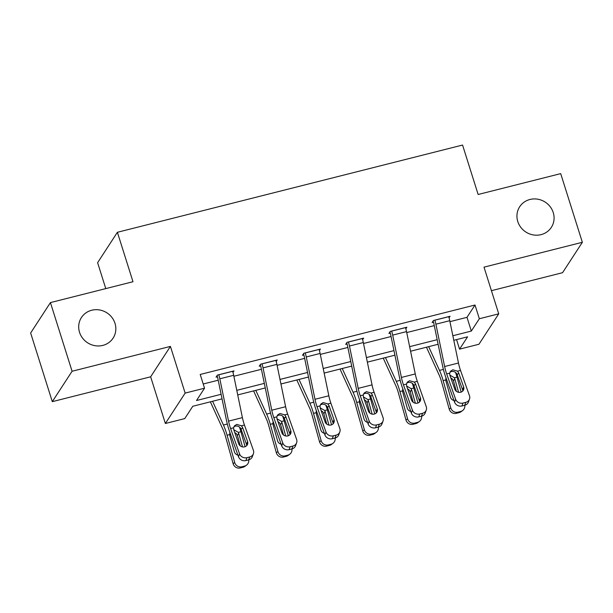 <?xml version="1.0" encoding="UTF-8"?>
<svg xmlns="http://www.w3.org/2000/svg" width="613" height="613" viewBox="0 0 613 613"><rect width="100%" height="100%" fill="white"/><g stroke="black" fill="none" stroke-linecap="round" stroke-linejoin="round"><path stroke-width="0.92" d="M114.999 323.342A18.888 17.815 -146.9 0 1 113.098 338.123A18.888 17.815 -146.9 0 1 94.977 345.678A18.888 17.815 -146.9 0 1 79.537 332.3A18.888 17.815 -146.9 0 1 81.437 317.519A18.888 17.815 -146.9 0 1 99.559 309.963A18.888 17.815 -146.9 0 1 114.999 323.342M553.24 212.581A18.888 17.815 -146.9 0 1 551.34 227.362A18.888 17.815 -146.9 0 1 533.218 234.917A18.888 17.815 -146.9 0 1 517.786 221.546A18.888 17.815 -146.9 0 1 519.678 206.765A18.888 17.815 -146.9 0 1 537.808 199.202A18.888 17.815 -146.9 0 1 553.24 212.581M222.052 398.871L192.773 406.273L184.758 418.595L165.364 423.499L185.149 393.094L204.535 388.198L196.52 400.519L221.109 394.305M150.645 376.803L170.422 346.406L72.081 371.256L50.435 302.592L30.65 332.989L52.304 401.661L150.645 376.803L165.364 423.499M105.781 288.6L97.613 262.686L117.397 232.289L462.562 145.051L478.148 194.49L560.696 173.625L582.35 242.296L484.009 267.153L498.729 313.841L478.952 344.245L459.558 349.149L467.581 336.821L453.796 340.307M491.427 290.677L562.565 272.693L582.35 242.296M456.555 339.61L459.558 349.149M72.081 371.256L52.304 401.661M449.95 321.641L466.991 317.335L475.006 305.013L200.206 374.466L204.535 388.198M203.217 383.999L218.205 380.213M233.875 376.252L261.422 369.294M277.091 365.333L304.63 358.367M320.3 354.406L347.847 347.448M363.517 343.487L391.063 336.522M406.733 332.568L434.28 325.603M449.061 317.856L450.08 316.285L433.46 320.492L432.119 322.545L433.506 322.193M405.844 328.783L406.863 327.212L390.243 331.411L388.91 333.464L390.289 333.112M362.628 339.702L363.647 338.131L347.027 342.33L345.694 344.391L347.081 344.039M319.419 350.621L320.438 349.058L303.818 353.257L302.477 355.31L303.864 354.958M276.202 361.547L277.222 359.977L260.602 364.176L259.261 366.229L260.648 365.884M232.986 372.466L234.005 370.896L217.385 375.102L216.052 377.156L217.431 376.803M170.422 346.406L185.149 393.094M475.006 305.013L479.343 318.745L498.729 313.841M50.435 302.592L132.983 281.727L117.397 232.289M438.126 344.268L410.58 351.226M394.91 355.188L367.363 362.145M351.693 366.107L324.147 373.072M308.477 377.033L280.938 383.991M265.268 387.952L237.721 394.918M452.854 335.74L471.32 331.066L479.343 318.745M236.779 390.343L264.326 383.386M279.995 379.424L307.542 372.466M323.204 368.505L350.751 361.54M366.421 357.578L393.967 350.621M409.637 346.659L437.184 339.694M466.991 317.335L471.32 331.066M448.693 316.637L448.716 316.691A10.329 2.582 75.8 0 1 449.75 320.691L458.478 363.019A14.758 3.693 -104.2 0 0 460.524 370.421L469.466 395.722A5.9 5.364 20 0 1 469.474 399.147A5.9 5.364 20 0 1 465.773 402.373L463.007 403.07L461.949 405.967L464.723 405.27L465.773 402.373M433.13 320.997L433.521 322.246A2.95 0.736 75.8 0 1 433.82 323.388L442.548 365.723A22.137 5.54 -104.2 0 0 445.62 376.819L454.555 402.128L455.612 399.224A5.9 5.364 20 0 0 463.007 403.07M434.847 320.139L434.862 320.193A10.329 2.582 75.8 0 1 435.897 324.193L444.624 366.52A14.758 3.693 -104.2 0 0 446.67 373.922L455.612 399.224M462.815 390.994A4.72 4.291 20 0 0 462.577 389.814L456.9 373.968C455.582 371.938 453.743 371.126 451.383 371.516L450.011 372.137M461.949 405.967A5.9 5.364 -160 0 1 454.555 402.128M469.474 399.147L468.416 402.044A5.9 5.364 -160 0 1 464.723 405.27M457.543 371.171L458.716 372.995L463.635 386.918A4.72 4.291 -160 0 1 463.643 389.653A4.72 4.291 -160 0 1 460.685 392.228A4.72 4.291 -160 0 1 454.769 389.155L449.858 375.24L449.658 373.164L450.555 371.217L452.823 369.8L457.543 371.171L460.524 370.421M426.449 347.219L439.123 374.98A14.758 3.693 75.8 0 1 441.552 381.792L449.199 409.086L450.793 407.906A5.9 5.686 53.6 0 0 457.919 412.166L456.325 413.338A5.9 5.686 -126.4 0 1 449.199 409.086M428.663 346.659L439.498 370.405A22.137 5.54 75.8 0 1 443.145 380.612L450.793 407.906M455.543 372.428A22.137 5.54 75.8 0 1 456.999 377.11L461.191 392.075M453.988 400.519A4.72 4.552 -126.4 0 1 450.44 397.094L445.881 380.834L445.858 378.259M449.812 375.102L454.432 377.761L454.746 378.596L453.497 381.018L456.386 391.332M460.692 411.461A5.9 5.686 53.6 0 0 462.608 410.557L461.007 411.737A5.9 5.686 -126.4 0 1 459.091 412.641L460.692 411.461L457.919 412.166M462.608 410.557A5.9 5.686 53.6 0 0 464.815 405.247M458.585 392.297L454.746 378.596M459.091 412.641L456.325 413.338M453.497 381.018L452.417 379.041L450.785 377.869M405.477 327.564L405.5 327.618A10.329 2.582 75.8 0 1 406.534 331.61L415.262 373.945A14.758 3.693 -104.2 0 0 417.307 381.34L426.25 406.649A5.9 5.364 20 0 1 426.257 410.066A5.9 5.364 20 0 1 422.564 413.292L419.79 413.99L418.733 416.894L421.506 416.189L422.564 413.292M389.914 331.917L390.312 333.173A2.95 0.736 75.8 0 1 390.604 334.315L399.331 376.643A22.137 5.54 -104.2 0 0 402.404 387.738L411.346 413.047L412.396 410.151A5.9 5.364 20 0 0 419.79 413.99M391.63 331.058L391.646 331.12A10.329 2.582 75.8 0 1 392.688 335.112L401.408 377.439A14.758 3.693 -104.2 0 0 403.461 384.841L412.396 410.151M419.599 401.913A4.72 4.291 20 0 0 419.369 400.733L413.683 384.887C412.365 382.857 410.526 382.045 408.174 382.443L406.794 383.056M418.733 416.894A5.9 5.364 -160 0 1 411.346 413.047M426.257 410.066L425.2 412.963A5.9 5.364 -160 0 1 421.506 416.189M414.327 382.091L415.507 383.922L420.418 397.837A4.72 4.291 -160 0 1 420.426 400.573A4.72 4.291 -160 0 1 417.468 403.155A4.72 4.291 -160 0 1 411.553 400.082L406.641 386.159L406.442 384.083L407.339 382.137L409.614 380.727L414.327 382.091L417.307 381.34M362.268 338.483L362.283 338.537A10.329 2.582 75.8 0 1 363.317 342.537L372.045 384.864A14.758 3.693 -104.2 0 0 374.091 392.259L383.033 417.568A5.9 5.364 20 0 1 383.041 420.985A5.9 5.364 20 0 1 379.347 424.211L376.574 424.916L375.524 427.813L378.29 427.115L379.347 424.211M346.697 342.843L347.096 344.092A2.95 0.736 75.8 0 1 347.395 345.234L356.122 387.562A22.137 5.54 -104.2 0 0 359.187 398.665L368.129 423.966L369.179 421.07A5.9 5.364 20 0 0 376.574 424.916M348.414 341.985L348.429 342.039A10.329 2.582 75.8 0 1 349.471 346.031L358.199 388.366A14.758 3.693 -104.2 0 0 360.245 395.76L369.179 421.07M376.39 412.833A4.72 4.291 20 0 0 376.152 411.66L370.467 395.806C369.149 393.784 367.317 392.964 364.957 393.362L363.578 393.975M375.524 427.813A5.9 5.364 -160 0 1 368.129 423.966M383.041 420.985L381.983 423.89A5.9 5.364 -160 0 1 378.29 427.115M371.11 393.017L372.29 394.841L377.21 408.764A4.72 4.291 -160 0 1 377.21 411.492A4.72 4.291 -160 0 1 374.259 414.074A4.72 4.291 -160 0 1 368.344 411.001L363.425 397.078L363.225 395.01L364.13 393.063L366.398 391.646L371.11 393.017L374.091 392.259M383.232 358.138L395.906 385.906A14.758 3.693 75.8 0 1 398.335 392.711L405.982 420.005L407.584 418.832A5.9 5.686 53.6 0 0 414.702 423.085L413.108 424.265A5.9 5.686 -126.4 0 1 405.982 420.005M385.454 357.578L396.289 381.324A22.137 5.54 75.8 0 1 399.937 391.531L407.584 418.832M412.327 383.355A22.137 5.54 75.8 0 1 413.783 388.037L417.974 402.994M410.779 411.438A4.72 4.552 -126.4 0 1 407.224 408.02L402.664 391.761L402.649 389.186M406.595 386.021L411.216 388.68L411.53 389.516L410.281 391.945L413.17 402.258M417.476 422.388A5.9 5.686 53.6 0 0 419.392 421.483L417.798 422.656A5.9 5.686 -126.4 0 1 415.875 423.56L417.476 422.388L414.702 423.085M419.392 421.483A5.9 5.686 53.6 0 0 421.606 416.166M415.369 403.216L411.53 389.516M415.875 423.56L413.108 424.265M410.281 391.945L409.2 389.968L407.568 388.788M340.023 369.057L352.69 396.826A14.758 3.693 75.8 0 1 355.119 403.63L362.766 430.931L364.367 429.751A5.9 5.686 53.6 0 0 371.493 434.004L369.892 435.184A5.9 5.686 -126.4 0 1 362.766 430.931M342.238 368.497L353.073 392.243A22.137 5.54 75.8 0 1 356.72 402.457L364.367 429.751M369.11 394.274A22.137 5.54 75.8 0 1 370.574 398.956L374.765 413.921M367.562 422.365A4.72 4.552 -126.4 0 1 364.007 418.94L359.456 402.68L359.433 400.105M363.379 396.94L367.999 399.607L368.313 400.442L367.072 402.864L369.961 413.177M374.259 433.307A5.9 5.686 53.6 0 0 376.175 432.403L374.581 433.583A5.9 5.686 -126.4 0 1 372.666 434.487L374.259 433.307L371.493 434.004M376.175 432.403A5.9 5.686 53.6 0 0 378.39 427.085M372.152 414.143L368.313 400.442M372.666 434.487L369.892 435.184M367.072 402.864L365.992 400.887L364.352 399.707M319.051 349.402L319.066 349.456A10.329 2.582 75.8 0 1 320.109 353.456L328.836 395.783A14.758 3.693 -104.2 0 0 330.882 403.185L339.817 428.495A5.9 5.364 20 0 1 339.824 431.912A5.9 5.364 20 0 1 336.131 435.138L333.365 435.835L332.307 438.732L335.073 438.034L336.131 435.138M303.489 353.762L303.879 355.011A2.95 0.736 75.8 0 1 304.178 356.153L312.906 398.488A22.137 5.54 -104.2 0 0 315.971 409.584L324.913 434.893L325.97 431.989A5.9 5.364 20 0 0 333.365 435.835M305.197 352.904L305.22 352.958A10.329 2.582 75.8 0 1 306.255 356.958L314.982 399.285A14.758 3.693 -104.2 0 0 317.028 406.687L325.97 431.989M333.173 423.759A4.72 4.291 20 0 0 332.936 422.579L327.258 406.733C325.94 404.703 324.101 403.89 321.741 404.289L320.361 404.902M332.307 438.732A5.9 5.364 -160 0 1 324.913 434.893M339.824 431.912L338.774 434.809A5.9 5.364 -160 0 1 335.073 438.034M327.894 403.936L329.074 405.76L333.993 419.683A4.72 4.291 -160 0 1 333.993 422.418A4.72 4.291 -160 0 1 331.043 425.001A4.72 4.291 -160 0 1 325.128 421.92L320.208 408.005L320.009 405.929L320.913 403.982L323.181 402.572L327.894 403.936L330.882 403.185M275.835 360.329L275.85 360.383A10.329 2.582 75.8 0 1 276.892 364.375L285.62 406.71A14.758 3.693 -104.2 0 0 287.666 414.104L296.608 439.414A5.9 5.364 20 0 1 296.608 442.831A5.9 5.364 20 0 1 292.914 446.057L290.148 446.754L289.091 449.658L291.865 448.954L292.914 446.057M260.272 364.681L260.663 365.938A2.95 0.736 75.8 0 1 260.962 367.08L269.689 409.407A22.137 5.54 -104.2 0 0 272.762 420.503L281.696 445.812L282.754 442.915A5.9 5.364 20 0 0 290.148 446.754M261.989 363.831L262.004 363.884A10.329 2.582 75.8 0 1 263.038 367.877L271.766 410.212A14.758 3.693 -104.2 0 0 273.812 417.606L282.754 442.915M289.957 434.678A4.72 4.291 20 0 0 289.719 433.506L284.041 417.652C282.723 415.622 280.884 414.809 278.524 415.208L277.145 415.821M289.091 449.658A5.9 5.364 -160 0 1 281.696 445.812M296.608 442.831L295.558 445.728A5.9 5.364 -160 0 1 291.865 448.954M284.677 414.863L285.857 416.687L290.777 430.602A4.72 4.291 -160 0 1 290.784 433.337A4.72 4.291 -160 0 1 287.826 435.92A4.72 4.291 -160 0 1 281.911 432.847L276.992 418.924L276.8 416.855L277.697 414.901L279.965 413.491L284.677 414.863L287.666 414.104M232.618 371.248L232.641 371.302A10.329 2.582 75.8 0 1 233.676 375.302L242.403 417.629A14.758 3.693 -104.2 0 0 244.449 425.031L253.391 450.333A5.9 5.364 20 0 1 253.399 453.75A5.9 5.364 20 0 1 249.698 456.976L246.932 457.681L245.874 460.578L248.648 459.88L249.698 456.976M217.056 375.608L217.454 376.857A2.95 0.736 75.8 0 1 217.745 377.999L226.473 420.334A22.137 5.54 -104.2 0 0 229.546 431.429L238.488 456.731L239.537 453.835A5.9 5.364 20 0 0 246.932 457.681M218.772 374.75L218.787 374.804A10.329 2.582 75.8 0 1 219.822 378.803L228.549 421.131A14.758 3.693 -104.2 0 0 230.595 428.525L239.537 453.835M246.74 445.605A4.72 4.291 20 0 0 246.51 444.425L240.825 428.579C239.507 426.548 237.668 425.728 235.308 426.127L233.936 426.74M245.874 460.578A5.9 5.364 -160 0 1 238.488 456.731M253.399 453.75L252.341 456.654A5.9 5.364 -160 0 1 248.648 459.88M241.468 425.782L242.648 427.606L247.56 441.529A4.72 4.291 -160 0 1 247.568 444.264A4.72 4.291 -160 0 1 244.61 446.839A4.72 4.291 -160 0 1 238.695 443.766L233.783 429.843L233.584 427.774L234.48 425.828L236.756 424.411L241.468 425.782L244.449 425.031M296.807 379.983L309.473 407.752A14.758 3.693 75.8 0 1 311.91 414.557L319.557 441.85L321.151 440.67A5.9 5.686 53.6 0 0 328.277 444.931L326.675 446.103A5.9 5.686 -126.4 0 1 319.557 441.85M299.021 379.424L309.856 403.17A22.137 5.54 75.8 0 1 313.504 413.377L321.151 440.67M325.894 405.193A22.137 5.54 75.8 0 1 327.357 409.875L331.549 424.84M324.346 433.284A4.72 4.552 -126.4 0 1 320.791 429.859L316.239 413.599L316.216 411.024M320.162 407.867L324.783 410.526L325.105 411.361L323.856 413.783L326.744 424.096M331.043 444.226A5.9 5.686 53.6 0 0 332.966 443.322L331.365 444.502A5.9 5.686 -126.4 0 1 329.449 445.406L331.043 444.226L328.277 444.931M332.966 443.322A5.9 5.686 53.6 0 0 335.173 438.011M328.936 425.062L325.105 411.361M329.449 445.406L326.675 446.103M323.856 413.783L322.775 411.806L321.135 410.633M253.59 390.902L266.264 418.671A14.758 3.693 75.8 0 1 268.693 425.476L276.34 452.769L277.934 451.597A5.9 5.686 53.6 0 0 285.06 455.85L283.467 457.03A5.9 5.686 -126.4 0 1 276.34 452.769M255.805 390.343L266.64 414.089A22.137 5.54 75.8 0 1 270.287 424.303L277.934 451.597M282.685 416.12A22.137 5.54 75.8 0 1 284.141 420.802L288.332 435.759M281.129 444.203A4.72 4.552 -126.4 0 1 277.574 440.785L273.023 424.525L273 421.951M276.946 418.786L281.574 421.445L281.888 422.28L280.639 424.709L283.528 435.023M287.834 455.152A5.9 5.686 53.6 0 0 289.75 454.248L288.148 455.421A5.9 5.686 -126.4 0 1 286.233 456.325L287.834 455.152L285.06 455.85M289.75 454.248A5.9 5.686 53.6 0 0 291.957 448.931M285.727 435.981L281.888 422.28M286.233 456.325L283.467 457.03M280.639 424.709L279.559 422.732L277.927 421.552M210.374 401.821L223.048 429.59A14.758 3.693 75.8 0 1 225.477 436.402L233.124 463.696L234.718 462.516A5.9 5.686 53.6 0 0 241.844 466.777L240.25 467.949A5.9 5.686 -126.4 0 1 233.124 463.696M212.588 401.262L223.431 425.016A22.137 5.54 75.8 0 1 227.078 435.222L234.718 462.516M239.468 427.039A22.137 5.54 75.8 0 1 240.924 431.721L245.116 446.685M237.913 455.13A4.72 4.552 -126.4 0 1 234.365 451.704L229.806 435.445L229.791 432.87M233.737 429.713L238.357 432.372L238.672 433.207L237.423 435.628L240.311 445.942M244.618 466.072A5.9 5.686 53.6 0 0 246.533 465.167L244.932 466.347A5.9 5.686 -126.4 0 1 243.016 467.252L244.618 466.072L241.844 466.777M246.533 465.167A5.9 5.686 53.6 0 0 248.74 459.85M242.51 446.908L238.672 433.207M243.016 467.252L240.25 467.949M237.423 435.628L236.342 433.652L234.71 432.471M434.862 320.193L448.716 316.691M446.67 373.922L449.658 373.164M444.624 366.52L458.478 363.019M435.897 324.193L449.75 320.691M462.577 389.814L463.635 386.918M458.716 372.995L457.26 374.742M456.999 377.11L454.432 377.761M443.398 369.417L439.498 370.405M445.72 379.96L443.145 380.612M391.646 331.12L405.5 327.618M403.461 384.841L406.442 384.083M401.408 377.439L415.262 373.945M392.688 335.112L406.534 331.61M419.369 400.733L420.418 397.837M415.507 383.922L414.043 385.661M348.429 342.039L362.283 338.537M360.245 395.76L363.225 395.01M358.199 388.366L372.045 384.864M349.471 346.031L363.317 342.537M376.152 411.66L377.21 408.764M372.29 394.841L370.827 396.58M413.783 388.037L411.216 388.68M400.182 380.344L396.289 381.324M402.503 390.887L399.937 391.531M370.574 398.956L367.999 399.607M356.965 391.263L353.073 392.243M359.287 401.806L356.72 402.457M305.22 352.958L319.066 349.456M317.028 406.687L320.009 405.929M314.982 399.285L328.836 395.783M306.255 356.958L320.109 353.456M332.936 422.579L333.993 419.683M329.074 405.76L327.61 407.507M262.004 363.884L275.85 360.383M273.812 417.606L276.8 416.855M271.766 410.212L285.62 406.71M263.038 367.877L276.892 364.375M289.719 433.506L290.777 430.602M285.857 416.687L284.394 418.426M218.787 374.804L232.641 371.302M230.595 428.525L233.584 427.774M228.549 421.131L242.403 417.629M219.822 378.803L233.676 375.302M246.51 444.425L247.56 441.529M242.648 427.606L241.185 429.345M327.357 409.875L324.783 410.526M313.749 402.182L309.856 403.17M316.078 412.725L313.504 413.377M284.141 420.802L281.574 421.445M270.54 413.108L266.64 414.089M272.862 423.652L270.287 424.303M240.924 431.721L238.357 432.372M227.323 424.027L223.431 425.016M229.645 434.571L227.078 435.222"/></g></svg>
